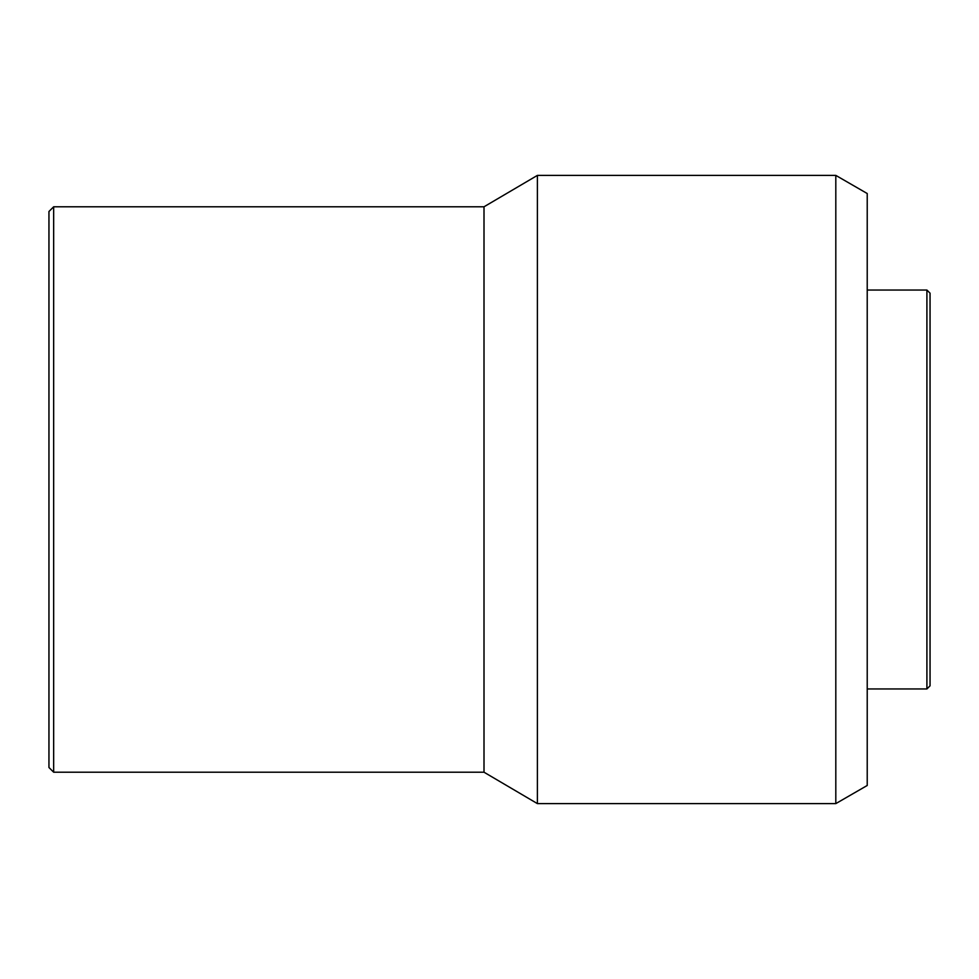 <?xml version="1.0" encoding="UTF-8"?>
<svg xmlns="http://www.w3.org/2000/svg" width="979" height="979" viewBox="0 0 979 979"><rect width="100%" height="100%" fill="white"/><g stroke="black" fill="none" stroke-linecap="round" stroke-linejoin="round"><path stroke-width="1.47" d="M926.905 688.959L930.05 685.826L930.05 293.174L926.905 290.041L926.905 688.959L926.905 290.041L867.223 290.041L926.905 290.041L930.05 293.174L930.05 685.826L926.905 688.959L867.223 688.959L926.905 688.959M835.809 803.612L867.223 785.476L867.223 193.524L835.809 175.388L835.809 803.612L835.809 175.388L537.398 175.388L537.398 803.612L835.809 803.612L537.398 803.612L537.398 175.388L484.005 206.789L484.005 772.211L537.398 803.612L484.005 772.211L484.005 206.789L53.661 206.789L53.661 772.211L484.005 772.211L53.661 772.211L53.661 206.789L48.95 211.501L48.95 767.499L53.661 772.211L48.95 767.499L48.95 211.501L53.661 206.789L484.005 206.789L537.398 175.388L835.809 175.388L867.223 193.524L867.223 785.476L835.809 803.612"/></g></svg>
